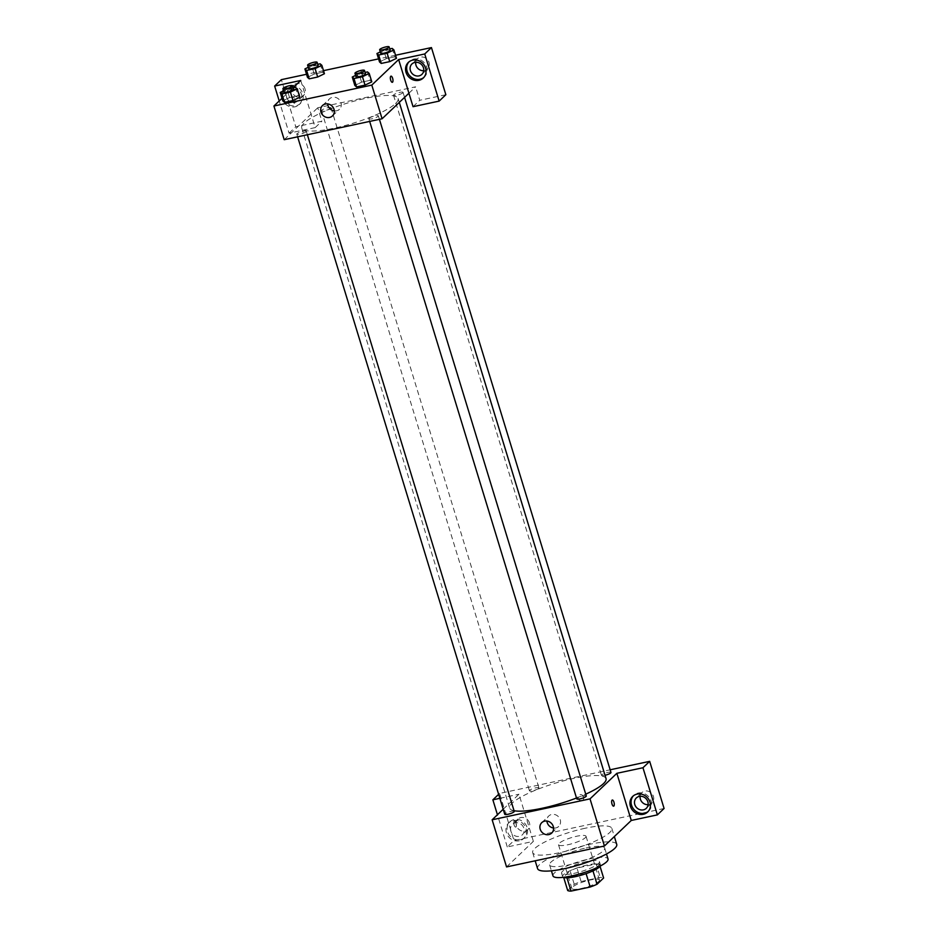 <?xml version="1.0" encoding="UTF-8"?>
<svg xmlns="http://www.w3.org/2000/svg" width="938" height="938" viewBox="0 0 938 938"><rect width="100%" height="100%" fill="white"/><g stroke="black" fill="none" stroke-linecap="round" stroke-linejoin="round"><path stroke-width="0.7" stroke-dasharray="4.69 3.52" d="M585.312 837.704A14.398 2.99 -17 0 0 586.039 836.286A14.398 2.99 -17 0 0 571.394 837.634A14.398 2.99 -17 0 0 558.497 844.704A14.398 2.99 -17 0 0 570.433 844.13A14.398 2.99 -17 0 0 585.312 837.704M598.702 881.474A14.398 2.99 -17 0 0 599.417 880.055A14.398 2.99 -17 0 0 584.773 881.403A14.398 2.99 -17 0 0 571.875 888.474A14.398 2.99 -17 0 0 583.811 887.899A14.398 2.99 -17 0 0 598.702 881.474M567.689 890.525L574.244 884.276A19.335 4.022 -17 0 1 581.103 881.521L600.25 877.429A19.335 4.022 -17 0 1 603.615 878.003M581.103 881.521L576.987 868.049L596.134 863.957L600.25 877.429M600.039 866.337L599.488 864.531L592.968 870.886M599.488 864.531A19.335 4.022 -17 0 0 596.134 863.957M576.987 868.049A19.335 4.022 -17 0 0 570.128 870.816L574.244 884.276M592.933 870.781A19.335 4.022 -17 0 1 586.074 873.536L566.927 877.628A19.335 4.022 -17 0 1 563.562 877.053L570.128 870.816M563.351 877.323A19.792 4.115 163 0 1 562.601 876.584A19.792 4.115 163 0 1 587.68 864.942A19.792 4.115 163 0 1 600.461 865.012A19.792 4.115 163 0 1 600.25 866.044M586.649 861.576A19.792 4.115 -17 0 0 561.569 873.219A19.792 4.115 -17 0 0 577.984 872.422A19.792 4.115 -17 0 0 598.444 863.593A19.792 4.115 -17 0 0 599.429 861.635A19.792 4.115 -17 0 0 586.649 861.576M552.963 875.846A28.797 5.991 163 0 1 589.439 858.915A28.797 5.991 163 0 1 608.035 859.009M586.098 847.964A28.797 5.991 163 0 1 604.693 848.069A28.797 5.991 163 0 1 578.91 862.21A28.797 5.991 163 0 1 549.621 864.906A28.797 5.991 163 0 1 586.098 847.964M537.568 868.588A41.389 8.606 163 0 1 590.014 844.247A41.389 8.606 163 0 1 616.735 844.388M585.124 828.254A41.389 8.606 -17 0 0 532.678 852.595A41.389 8.606 -17 0 0 566.998 850.93A41.389 8.606 -17 0 0 609.782 832.475A41.389 8.606 -17 0 0 611.846 828.395A41.389 8.606 -17 0 0 585.124 828.254M664.081 808.486L513.989 840.565L499.579 793.431L610.157 769.793M506.555 866.923L533.382 841.374L507.282 846.955L513.989 840.565M514.106 824.948A3.154 1.184 77.9 0 0 515.748 827.105A3.154 1.184 77.9 0 0 516.24 823.775A3.154 1.184 77.9 0 0 514.434 820.938A3.154 1.184 77.9 0 0 514.106 824.948M503.202 809.248L518.972 794.24L533.382 841.374M586.285 795.963A4.971 1.032 -17 0 0 582.17 796.163A4.971 1.032 -17 0 0 577.034 798.379A4.971 1.032 -17 0 0 576.776 798.871M538.682 788.342A4.971 1.032 -17 0 0 538.928 787.85A4.971 1.032 -17 0 0 533.874 788.319A4.971 1.032 -17 0 0 529.431 790.757A4.971 1.032 -17 0 0 533.546 790.558A4.971 1.032 -17 0 0 538.682 788.342M498.641 794.322L499.579 793.431M499.86 798.32L518.972 794.24M514.235 811.358A4.971 1.032 -17 0 0 509.193 811.827A4.971 1.032 -17 0 0 504.738 814.266M610.966 772.455A4.971 1.032 -17 0 0 605.913 772.924A4.971 1.032 -17 0 0 601.469 775.363A4.971 1.032 -17 0 0 605.022 775.292M606.042 778.622A50.394 10.482 -17 0 0 554.792 783.336A50.394 10.482 -17 0 0 509.662 808.087A50.394 10.482 -17 0 0 514.047 810.725M576.518 798.004A50.394 10.482 -17 0 0 585.734 794.169M507.282 846.955L497.433 814.747M519.3 840.8A10.799 9.755 46.4 0 1 507.517 835.254A10.799 9.755 46.4 0 1 508.771 822.872A10.799 9.755 46.4 0 1 523.287 823.963A10.799 9.755 46.4 0 1 523.662 838.513A10.799 9.755 46.4 0 1 519.3 840.8M648.181 811.464A10.799 9.755 -133.6 0 0 648.768 810.948A10.799 9.755 -133.6 0 0 648.381 796.409A10.799 9.755 -133.6 0 0 633.877 795.307A10.799 9.755 -133.6 0 0 633.338 795.87M648.111 804.663A7.199 6.507 -133.6 0 0 651.875 803.022A7.199 6.507 -133.6 0 0 653.434 796.409A7.199 6.507 -133.6 0 0 641.944 792.598A7.199 6.507 -133.6 0 0 640.126 796.268M520.426 839.733A10.799 9.755 -133.6 0 0 524.788 837.446A10.799 9.755 -133.6 0 0 524.401 822.907A10.799 9.755 -133.6 0 0 509.885 821.805A10.799 9.755 -133.6 0 0 508.631 834.187A10.799 9.755 -133.6 0 0 520.426 839.733M510.811 831.021A7.199 6.507 46.4 0 1 512.371 824.42A7.199 6.507 46.4 0 1 523.861 828.231A7.199 6.507 46.4 0 1 522.302 834.843A7.199 6.507 46.4 0 1 510.811 831.021M529.454 822.907A7.199 6.507 -133.6 0 0 517.964 819.097A7.199 6.507 -133.6 0 0 518.222 828.793A7.199 6.507 -133.6 0 0 527.895 829.52A7.199 6.507 -133.6 0 0 529.454 822.907M583.659 796.983A3.154 2.849 -133.6 0 0 578.629 795.307A3.154 2.849 -133.6 0 0 582.979 799.868A3.154 2.849 -133.6 0 0 583.659 796.983A3.154 2.849 46.4 0 1 578.734 799.551A3.154 2.849 46.4 0 1 578.629 795.307A3.154 2.849 46.4 0 1 583.659 796.983M553.572 828.02A7.199 6.507 -133.6 0 0 558.696 826.401A7.199 6.507 -133.6 0 0 558.438 816.705A7.199 6.507 -133.6 0 0 548.765 815.978A7.199 6.507 -133.6 0 0 546.913 821.02M612.315 800.02L612.315 800.02A3.154 1.184 77.9 0 0 611.811 803.35A3.154 1.184 77.9 0 0 613.628 806.176L613.628 806.176M514.118 824.948A3.154 1.184 -102.1 0 1 514.434 820.938A3.154 1.184 -102.1 0 1 516.252 823.775A3.154 1.184 -102.1 0 1 515.748 827.093A3.154 1.184 -102.1 0 1 514.118 824.948M395.601 103.497A50.394 10.482 -17 0 0 398.111 98.525A50.394 10.482 -17 0 0 346.861 103.239A50.394 10.482 -17 0 0 301.743 127.99A50.394 10.482 -17 0 0 343.507 125.962A50.394 10.482 -17 0 0 395.601 103.497M369.103 118.27A4.971 1.032 163 0 1 374.239 116.054A4.971 1.032 163 0 1 378.354 115.855A4.971 1.032 163 0 1 373.91 118.305A4.971 1.032 163 0 1 368.857 118.763A4.971 1.032 163 0 1 369.103 118.27M330.751 108.245A4.971 1.032 -17 0 0 330.997 107.753A4.971 1.032 -17 0 0 325.943 108.21A4.971 1.032 -17 0 0 321.5 110.649A4.971 1.032 -17 0 0 325.615 110.45A4.971 1.032 -17 0 0 330.751 108.245M402.789 92.839A4.971 1.032 -17 0 0 403.035 92.358A4.971 1.032 -17 0 0 397.993 92.815A4.971 1.032 -17 0 0 393.538 95.254A4.971 1.032 -17 0 0 397.653 95.055A4.971 1.032 -17 0 0 402.789 92.839M306.069 131.742A4.971 1.032 -17 0 0 306.316 131.261A4.971 1.032 -17 0 0 301.262 131.719A4.971 1.032 -17 0 0 296.807 134.157A4.971 1.032 -17 0 0 300.934 133.958A4.971 1.032 -17 0 0 306.069 131.742M408.933 93.214L415.64 86.824L317.759 107.753L321.875 121.213L295.775 126.794L281.365 79.66M284.214 139.692L317.759 107.753M362.349 73.105A3.154 2.849 -133.6 0 0 357.319 71.44A3.154 2.849 -133.6 0 0 361.669 76.001A3.154 2.849 -133.6 0 0 362.349 73.105A3.154 2.849 46.4 0 1 357.425 75.685A3.154 2.849 46.4 0 1 357.319 71.44A3.154 2.849 46.4 0 1 362.349 73.105M305.049 88.946A7.199 6.507 -133.6 0 0 293.559 85.124A7.199 6.507 -133.6 0 0 293.817 94.82A7.199 6.507 -133.6 0 0 303.49 95.547A7.199 6.507 -133.6 0 0 305.049 88.946M423.718 70.69A7.199 6.507 -133.6 0 0 427.482 69.049A7.199 6.507 -133.6 0 0 429.041 62.447A7.199 6.507 -133.6 0 0 417.551 58.625A7.199 6.507 -133.6 0 0 415.722 62.307M395.531 55.26L378.577 58.883M323.493 70.655L306.538 74.278M445.855 94.715L419.755 100.296L415.64 86.824M299.468 94.269A7.199 6.507 46.4 0 1 297.897 100.87A7.199 6.507 46.4 0 1 286.418 97.048A7.199 6.507 46.4 0 1 287.978 90.447A7.199 6.507 46.4 0 1 299.468 94.269M283.405 90.88A10.799 9.755 -133.6 0 0 285.41 101.867A10.799 9.755 -133.6 0 0 296.021 105.76A10.799 9.755 -133.6 0 0 300.383 103.473A10.799 9.755 -133.6 0 0 300.008 88.934A10.799 9.755 -133.6 0 0 285.492 87.844A10.799 9.755 -133.6 0 0 283.511 90.646M293.981 86.917A10.799 9.755 46.4 0 1 301.626 94.691A10.799 9.755 46.4 0 1 299.269 104.54A10.799 9.755 46.4 0 1 294.907 106.826A10.799 9.755 46.4 0 1 281.916 98.408M281.658 97.153A10.799 9.755 46.4 0 1 282.608 91.267M283.335 90.083A10.799 9.755 46.4 0 1 284.378 88.899A10.799 9.755 46.4 0 1 292.656 86.577M423.788 77.491A10.799 9.755 -133.6 0 0 424.375 76.975A10.799 9.755 -133.6 0 0 423.988 62.436A10.799 9.755 -133.6 0 0 409.472 61.345A10.799 9.755 -133.6 0 0 408.945 61.896M413.048 106.686L419.755 100.296M300.758 80.469L315.168 127.603L289.068 133.184L279.219 100.976M289.068 133.184L295.775 126.794M315.168 127.603L321.875 121.213M308.239 67.302L311.662 65.625L314.23 74.043L307.476 77.35L314.242 74.043L322.707 72.238L324.431 73.727L317.665 77.022M314.23 74.043L322.707 72.238L324.431 73.703M283.557 90.81L286.969 89.133L289.549 97.552L282.795 100.858L289.549 97.552L298.026 95.735L299.738 97.212L292.984 100.53M355.596 75.403L359.019 73.739L361.587 82.157L354.834 85.452L361.599 82.157L370.064 80.34L371.776 81.817L365.023 85.135M380.289 51.895L383.701 50.23L386.28 58.648L379.515 61.943L386.28 58.648L394.757 56.831L396.469 58.308L389.716 61.627M282.01 98.314L293.031 87.82M334.315 110.883A7.199 6.507 -133.6 0 0 339.439 109.265A7.199 6.507 -133.6 0 0 339.193 99.569A7.199 6.507 -133.6 0 0 329.519 98.842A7.199 6.507 -133.6 0 0 327.655 103.883M391.005 76.154L391.005 76.154A3.154 1.184 77.9 0 0 390.501 79.472A3.154 1.184 77.9 0 0 392.319 82.31L392.319 82.31M292.797 101.081A3.154 1.184 77.9 0 0 294.438 103.227A3.154 1.184 77.9 0 0 294.931 99.897A3.154 1.184 77.9 0 0 293.125 97.071A3.154 1.184 77.9 0 0 292.797 101.081M292.808 101.081A3.154 1.184 -102.1 0 1 293.125 97.071A3.154 1.184 -102.1 0 1 294.942 99.897A3.154 1.184 -102.1 0 1 294.438 103.227A3.154 1.184 -102.1 0 1 292.808 101.081M359.019 73.739L365.081 72.437M365.492 73.774A4.971 1.032 -17 0 0 360.438 74.243A4.971 1.032 -17 0 0 355.983 76.682M361.587 82.157L370.064 80.34L371.788 81.829M367.497 71.921L370.064 80.34M286.969 89.133L293.043 87.844M293.442 89.169A4.971 1.032 -17 0 0 288.388 89.638A4.971 1.032 -17 0 0 283.944 92.076M289.549 97.552L298.026 95.735L299.75 97.224M295.447 87.328L298.026 95.735M383.701 50.23L389.762 48.928M390.173 50.265A4.971 1.032 -17 0 0 385.119 50.734A4.971 1.032 -17 0 0 380.676 53.173M386.28 58.648L394.757 56.831L396.469 58.32M392.178 48.413L394.757 56.831M311.662 65.625L317.724 64.335M318.134 65.66A4.971 1.032 -17 0 0 313.081 66.129A4.971 1.032 -17 0 0 308.637 68.568M320.139 63.819L322.707 72.238M599.417 880.055L586.039 836.286M571.875 888.474L558.497 844.704M561.569 873.219L562.601 876.584M599.429 861.635L600.461 865.012M549.621 864.906L551.427 870.816M604.693 848.069L606.499 853.979M532.678 852.595L535.188 860.803M611.846 828.395L614.343 836.567M647.654 812.015L648.768 810.948M632.751 796.374L633.877 795.307M641.944 792.598L636.363 797.921M651.875 803.022L646.282 808.345M523.662 838.513L524.788 837.446M508.771 822.872L509.885 821.805M517.964 819.097L512.371 824.42M527.895 829.52L522.302 834.843M551.708 833.061L558.696 826.401M541.777 822.638L548.765 815.978M301.743 127.99L509.662 808.087M398.111 98.525L399.295 102.394M379.421 119.337L378.354 115.855M369.666 121.424L368.857 118.763M321.5 110.649L529.431 790.757M330.997 107.753L538.928 787.85M393.538 95.254L601.469 775.363M403.035 92.358L404.571 97.364M296.807 134.157L297.627 136.819M306.316 131.261L307.371 134.732M293.559 85.124L287.978 90.447M303.49 95.547L297.897 100.87M299.269 104.54L300.383 103.473M284.378 88.899L285.492 87.844M417.551 58.625L411.958 63.948M427.482 69.049L421.889 74.372M423.249 78.042L424.375 76.975M408.358 62.4L409.472 61.345M332.462 115.925L339.439 109.265M322.531 105.502L329.519 98.842"/><path stroke-width="1.41" d="M586.098 873.63L590.19 887.008L571.043 891.1A19.335 4.022 -17 0 1 567.689 890.525L563.691 877.452M600.039 866.337L603.615 878.003L597.049 884.253A19.335 4.022 -17 0 1 590.19 887.008M592.968 870.886L597.049 884.253M600.25 866.044A19.792 4.115 163 0 1 582.733 874.732A19.792 4.115 163 0 1 563.351 877.323M566.974 877.792L571.043 891.1M606.499 853.979L608.035 859.009A28.797 5.991 163 0 1 582.252 873.161A28.797 5.991 163 0 1 552.963 875.846L551.427 870.816M614.343 836.567L616.735 844.388A41.389 8.606 163 0 1 579.672 864.719A41.389 8.606 163 0 1 537.568 868.588L535.188 860.803M657.374 814.876L642.964 767.741L616.864 773.311L631.274 820.457L657.374 814.876L664.081 808.486L649.671 761.351L610.157 769.793M631.274 820.457L604.435 846.006L506.555 866.923L492.145 819.789L503.202 809.248M369.666 121.424L576.776 798.871A4.971 1.032 -17 0 0 581.83 798.402A4.971 1.032 -17 0 0 586.285 795.963L379.421 119.337M642.964 767.741L649.671 761.351M497.433 814.747L492.872 799.821L498.641 794.322M492.872 799.821L499.86 798.32M616.864 773.311L590.025 798.871L492.145 819.789M297.627 136.819L504.738 814.266A4.971 1.032 -17 0 0 508.853 814.067A4.971 1.032 -17 0 0 513.989 811.851A4.971 1.032 -17 0 0 514.235 811.358L307.371 134.732M605.022 775.292A4.971 1.032 -17 0 0 610.72 772.947A4.971 1.032 -17 0 0 610.966 772.455L404.571 97.364M585.734 794.169A50.394 10.482 -17 0 0 603.533 783.593A50.394 10.482 -17 0 0 606.042 778.622L399.295 102.394M514.047 810.725A50.394 10.482 -17 0 0 576.518 798.004M613.628 806.176A3.154 1.184 77.9 0 0 613.944 802.166A3.154 1.184 -102.1 0 1 613.628 806.176A3.154 1.184 -102.1 0 1 611.822 803.35A3.154 1.184 -102.1 0 1 612.315 800.02A3.154 1.184 -102.1 0 1 613.944 802.166A3.154 1.184 77.9 0 0 612.315 800.02M590.025 798.871L604.435 846.006M540.218 829.239A7.199 6.507 46.4 0 1 541.777 822.638A7.199 6.507 46.4 0 1 551.45 823.365A7.199 6.507 46.4 0 1 551.708 833.061A7.199 6.507 46.4 0 1 540.218 829.239M643.292 814.301A10.799 9.755 46.4 0 1 631.497 808.755A10.799 9.755 46.4 0 1 632.751 796.374A10.799 9.755 46.4 0 1 647.267 797.464A10.799 9.755 46.4 0 1 647.654 812.015A10.799 9.755 46.4 0 1 643.292 814.301M633.338 795.87A10.799 9.755 -133.6 0 0 632.845 808.052A10.799 9.755 -133.6 0 0 644.406 813.234A10.799 9.755 -133.6 0 0 648.181 811.464M634.792 804.523A7.199 6.507 46.4 0 1 636.363 797.921A7.199 6.507 46.4 0 1 647.841 801.732A7.199 6.507 46.4 0 1 646.282 808.345A7.199 6.507 46.4 0 1 634.792 804.523M640.126 796.268A7.199 6.507 -133.6 0 0 648.111 804.663M546.913 821.02A7.199 6.507 -133.6 0 0 547.206 822.591A7.199 6.507 -133.6 0 0 553.572 828.02M408.933 93.214L413.048 106.686L439.148 101.105L424.738 53.97L398.638 59.551L408.933 93.214L382.094 118.763L284.214 139.692L273.919 106.017L282.01 98.314M415.722 62.307A7.199 6.507 -133.6 0 0 423.718 70.69M439.148 101.105L445.855 94.715L431.445 47.58L395.531 55.26M378.577 58.883L323.493 70.655M306.538 74.278L281.365 79.66L274.646 86.05L300.758 80.469L293.031 87.82M281.916 98.408A10.799 9.755 46.4 0 1 281.658 97.153M282.608 91.267A10.799 9.755 46.4 0 1 283.335 90.083M292.656 86.577A10.799 9.755 46.4 0 1 293.981 86.917M423.448 67.77A7.199 6.507 46.4 0 1 421.889 74.372A7.199 6.507 46.4 0 1 412.216 73.645A7.199 6.507 46.4 0 1 411.958 63.948A7.199 6.507 46.4 0 1 423.448 67.77M408.945 61.896A10.799 9.755 -133.6 0 0 408.44 74.079A10.799 9.755 -133.6 0 0 420.013 79.261A10.799 9.755 -133.6 0 0 423.788 77.491M418.899 80.328A10.799 9.755 46.4 0 1 407.104 74.782A10.799 9.755 46.4 0 1 408.358 62.4A10.799 9.755 46.4 0 1 422.874 63.503A10.799 9.755 46.4 0 1 423.249 78.042A10.799 9.755 46.4 0 1 418.899 80.328M424.738 53.97L431.445 47.58M279.219 100.976L274.646 86.05M317.724 64.335L320.139 63.819L321.863 65.308L324.431 73.727L317.677 77.022L309.2 78.839L307.465 77.35L304.909 68.931L308.239 67.302M293.043 87.844L295.447 87.328L297.17 88.817L299.761 97.224L292.996 100.53L284.519 102.348L282.784 100.858L280.216 92.44L283.557 90.81M365.081 72.437L367.497 71.921L369.209 73.41L371.8 81.829L365.034 85.135L356.557 86.941L354.822 85.464M389.762 48.928L392.178 48.413L393.901 49.902L396.481 58.32L389.716 61.627L381.238 63.432L379.515 61.955L376.947 53.536L380.289 51.895M398.638 59.551L371.8 85.1L273.919 106.017M320.972 112.103A7.199 6.507 46.4 0 1 322.531 105.502A7.199 6.507 46.4 0 1 332.204 106.228A7.199 6.507 46.4 0 1 332.462 115.925A7.199 6.507 46.4 0 1 320.972 112.103M371.8 85.1L382.094 118.763M327.655 103.883A7.199 6.507 -133.6 0 0 327.948 105.455A7.199 6.507 -133.6 0 0 334.315 110.883M392.319 82.31A3.154 1.184 77.9 0 0 392.635 78.3A3.154 1.184 -102.1 0 1 392.319 82.31A3.154 1.184 -102.1 0 1 390.513 79.472A3.154 1.184 -102.1 0 1 391.005 76.154A3.154 1.184 -102.1 0 1 392.635 78.3A3.154 1.184 77.9 0 0 391.005 76.154M369.209 73.41L362.455 76.717L353.978 78.534L352.266 77.033L355.596 75.403M354.963 73.316L355.983 76.682A4.971 1.032 -17 0 0 360.11 76.482A4.971 1.032 -17 0 0 365.245 74.266A4.971 1.032 -17 0 0 365.492 73.774L364.46 70.409A4.971 1.032 -17 0 0 359.406 70.878A4.971 1.032 -17 0 0 354.963 73.316A4.971 1.032 -17 0 0 359.078 73.117A4.971 1.032 -17 0 0 364.214 70.901A4.971 1.032 -17 0 0 364.46 70.409M352.266 77.033L354.834 85.452L356.557 86.941L365.034 85.135L362.455 76.717M353.978 78.534L356.557 86.941M297.17 88.817L290.417 92.112L281.939 93.929L280.216 92.44M282.913 88.711L283.944 92.076A4.971 1.032 -17 0 0 288.06 91.877A4.971 1.032 -17 0 0 293.195 89.661A4.971 1.032 -17 0 0 293.442 89.169L292.41 85.804A4.971 1.032 -17 0 0 287.368 86.273A4.971 1.032 -17 0 0 282.913 88.711A4.971 1.032 -17 0 0 287.028 88.512A4.971 1.032 -17 0 0 292.164 86.296A4.971 1.032 -17 0 0 292.41 85.804M290.417 92.112L292.996 100.53L284.519 102.348L282.795 100.858M281.939 93.929L284.519 102.348M393.901 49.902L387.148 53.208L378.671 55.025L376.947 53.536M379.644 49.808L380.676 53.173A4.971 1.032 -17 0 0 384.791 52.974A4.971 1.032 -17 0 0 389.927 50.758A4.971 1.032 -17 0 0 390.173 50.265L389.141 46.9A4.971 1.032 -17 0 0 384.088 47.369A4.971 1.032 -17 0 0 379.644 49.808A4.971 1.032 -17 0 0 383.759 49.608A4.971 1.032 -17 0 0 388.895 47.392A4.971 1.032 -17 0 0 389.141 46.9M387.148 53.208L389.716 61.627L381.238 63.432L379.515 61.943M378.671 55.025L381.238 63.432M321.863 65.308L315.109 68.603L306.632 70.42L304.909 68.931M307.605 65.203L308.637 68.568A4.971 1.032 -17 0 0 312.753 68.368A4.971 1.032 -17 0 0 317.888 66.152A4.971 1.032 -17 0 0 318.134 65.66L317.103 62.295A4.971 1.032 -17 0 0 312.049 62.764A4.971 1.032 -17 0 0 307.605 65.203A4.971 1.032 -17 0 0 311.721 65.003A4.971 1.032 -17 0 0 316.856 62.787A4.971 1.032 -17 0 0 317.103 62.295M315.109 68.603L317.677 77.022L309.2 78.839L307.476 77.35M306.632 70.42L309.2 78.839"/></g></svg>
